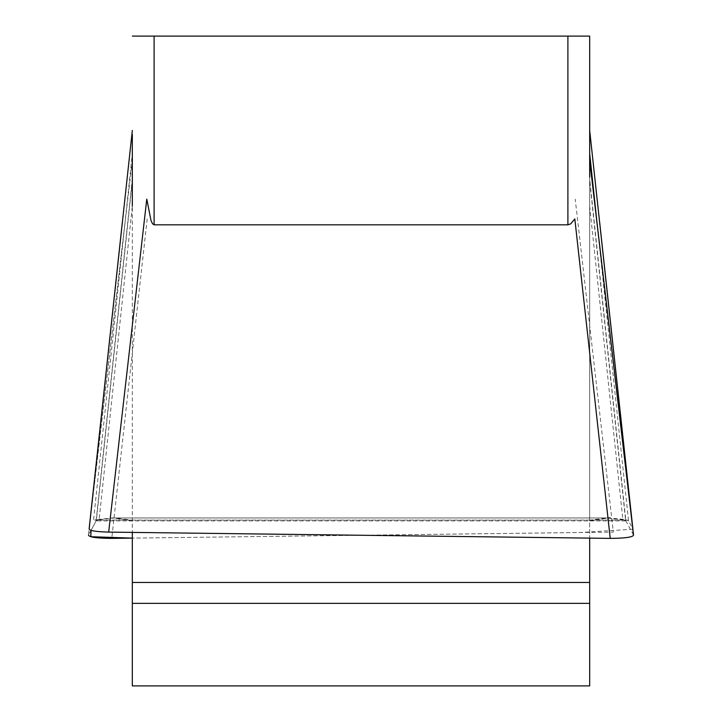 <?xml version="1.0" encoding="UTF-8"?>
<svg xmlns="http://www.w3.org/2000/svg" width="722" height="722" viewBox="0 0 722 722"><rect width="100%" height="100%" fill="white"/><g stroke="black" fill="none" stroke-linecap="round" stroke-linejoin="round"><path stroke-width="0.54" stroke-dasharray="3.61 2.71" d="M132.325 520.896L112.036 517.963L96.468 519.596L132.325 180.726L132.325 532.394M132.325 180.726L132.325 153.533L93.454 520.914L94.744 520.075L624.575 520.075L607.283 517.963L589.675 520.156L589.675 538.116M132.325 160.383L88.499 535.047L96.134 520.914L99.149 519.596L132.325 206.095L132.325 685.9L589.675 685.9L589.675 603.357L132.325 603.357M114.518 517.963L609.964 517.963L625.532 519.596L589.675 180.726L589.675 603.357M589.675 180.726L589.675 153.533M589.675 134.382L589.675 36.1L132.325 36.1M633.501 535.047L625.866 520.914L589.675 178.903L589.675 520.156M625.866 520.914L624.575 520.075M589.675 206.095L622.851 519.596M96.468 519.596L94.744 520.075M96.134 520.914L132.325 178.903M625.532 519.596L628.546 520.914L96.134 520.914L91.035 530.345M596.877 221.591L628.546 520.914L632.815 528.811M147.18 218.901L111.766 538.377M632.869 529.244L580.398 532.502L132.325 538.116L613.33 532.105L575.217 199.11M567.898 36.1L567.898 224.822L154.102 224.822L154.102 36.1M99.149 519.596L114.717 517.963L132.325 520.156M589.675 520.896L608.619 517.972M589.675 582.455L132.325 582.455M627.256 520.075L97.425 520.075M88.445 535.146L125.24 220.607M607.482 517.963L111.793 517.963"/><path stroke-width="1.08" d="M132.325 532.394L132.325 685.9L589.675 685.9L589.675 538.116M132.325 134.382L132.325 177.098M132.325 160.383L132.325 206.095M132.325 36.1L589.675 36.1L589.675 177.098M154.102 36.1L154.102 224.822L567.898 224.822L570.66 223.892L574.82 218.901L610.234 538.377C625.27 538.269 633.032 537.168 633.501 535.047L589.675 160.383M154.102 224.822L152.513 223.721L151.006 220.526L146.783 199.11L108.67 532.105C95.8 531.753 89.293 530.67 89.167 528.838L132.325 130.456M108.67 532.105L610.234 538.377M589.675 153.533L596.877 221.591M632.869 529.244L589.675 130.456M91.035 530.345L90.837 536.726L132.325 538.116L111.766 538.377C96.73 538.269 88.968 537.168 88.499 535.047M608.619 517.972L610.207 517.963M567.898 224.822L567.898 36.1M132.325 603.357L589.675 603.357M132.325 582.455L589.675 582.455M633.555 535.146L596.76 220.607M89.113 529L122.397 221.726M632.887 529L599.603 221.726"/></g></svg>
